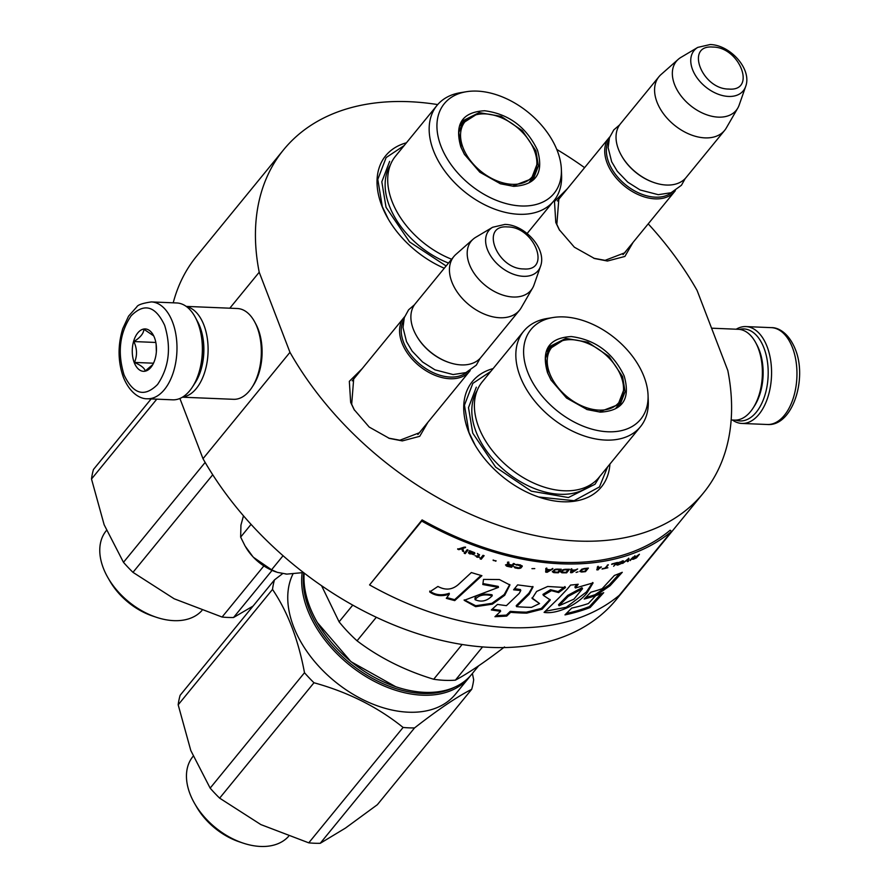 <?xml version="1.0" encoding="UTF-8"?>
<svg xmlns="http://www.w3.org/2000/svg" width="891" height="891" viewBox="0 0 891 891"><rect width="100%" height="100%" fill="white"/><g stroke="black" fill="none" stroke-linecap="round" stroke-linejoin="round"><path stroke-width="1.34" d="M633.067 242.385L624.881 256.441L607.45 261.03L594.542 258.524L574.361 247.197L559.236 229.666L555.795 222.516L554.48 201.455L567.4 188.703M626.284 250.694L624.791 252.799L605.067 260.35L593.729 258.245M427.925 422.256L419.728 436.312L402.309 440.9L389.389 438.405L369.208 427.067L354.095 409.548L350.653 402.387L349.339 381.326L362.247 368.573M421.131 430.565L419.639 432.67L399.914 440.221L388.576 438.127M609.912 464.088A83.308 54.54 -140.7 0 1 539.178 497.189A83.308 54.54 -140.7 0 1 474.725 444.498A83.308 54.54 -140.7 0 1 468.443 431.422A83.308 54.54 -140.7 0 1 493.113 368.596M444.275 268.236A83.308 54.54 -140.7 0 1 388.053 218.696A83.308 54.54 -140.7 0 1 381.76 205.632A83.308 54.54 -140.7 0 1 406.43 142.805M648.214 223.864A271.131 177.521 -140.7 0 1 697.074 290.41L727.813 370.5A271.131 177.521 -140.7 0 1 703.433 492.968A271.131 177.521 -140.7 0 1 499.929 525.779A271.131 177.521 -140.7 0 1 289.965 352.324L259.214 272.234A271.131 177.521 -140.7 0 1 283.605 149.766A271.131 177.521 -140.7 0 1 437.704 104.581M556.775 149.443A271.131 177.521 -140.7 0 1 584.596 167.653M354.529 410.294L351.689 404.258L353.694 378.753L355.453 376.893M559.682 230.424L556.842 224.387L558.846 198.882L560.595 197.022M173.222 302.817A271.131 177.521 -140.7 0 1 196.655 256.129L283.605 149.766M259.214 272.234L229.811 308.197M289.965 352.324L203.003 458.698L179.893 398.477M703.433 492.968L616.472 599.342A271.131 177.521 -140.7 0 1 412.978 632.142A271.131 177.521 -140.7 0 1 203.003 458.698M607.64 466.862L599.454 486.92L574.116 500.697L538.665 497.022M475.159 445.233L468.956 432.369L464.456 405.182L472.809 383.386L490.83 371.38M388.476 219.442L382.284 206.567L377.784 179.392L386.126 157.584L404.158 145.578M470.214 370.5A42.412 27.766 -140.7 0 1 469.646 371.224A42.412 27.766 -140.7 0 1 450 378.742A42.412 27.766 39.3 0 1 408.824 355.086A42.412 27.766 39.3 0 1 403.979 317.53A42.412 27.766 39.3 0 1 404.57 316.84M466.75 372.271A41.198 26.975 -140.7 0 1 450.2 377.049A41.198 26.975 39.3 0 1 411.842 356.144A41.198 26.975 39.3 0 1 403.523 320.571M416.654 336.041A41.198 26.975 39.3 0 0 416.81 336.319A41.198 26.975 39.3 0 0 448.685 362.381A41.198 26.975 39.3 0 0 448.986 362.481M519.498 310.235L480.951 357.391A42.412 27.766 -140.7 0 1 461.304 364.909A42.412 27.766 39.3 0 1 449.298 362.581A42.412 27.766 39.3 0 1 416.487 335.762A42.412 27.766 39.3 0 1 415.284 303.708L453.831 256.552A42.412 27.766 39.3 0 0 458.687 294.097A42.412 27.766 39.3 0 0 499.851 317.753A42.412 27.766 -140.7 0 0 519.498 310.235A42.412 27.766 -140.7 0 0 521.19 307.796L532.651 287.927A38.692 25.338 -140.7 0 1 513.194 297.015A38.692 25.338 39.3 0 1 474.469 273.827A38.692 25.338 39.3 0 1 473.076 239.234L455.891 254.414A42.412 27.766 39.3 0 0 453.831 256.552M540.492 266.387C547.152 249.157 525.033 224.677 504.941 224.421L492.634 227.261A31.775 20.805 39.3 0 0 490.529 255.672A31.775 20.805 39.3 0 0 523.385 276.31A31.775 20.805 39.3 0 0 540.492 266.387L534.021 284.931A38.692 25.338 -140.7 0 1 532.651 287.927M492.634 227.261L475.738 237.296A38.692 25.338 39.3 0 0 473.076 239.234M675.356 190.618A42.412 27.766 -140.7 0 1 674.799 191.342A42.412 27.766 -140.7 0 1 655.152 198.86A42.412 27.766 39.3 0 1 613.977 175.204A42.412 27.766 39.3 0 1 609.121 137.66A42.412 27.766 39.3 0 1 609.722 136.969M671.903 192.4A41.198 26.975 -140.7 0 1 655.353 197.167A41.198 26.975 39.3 0 1 616.995 176.273A41.198 26.975 39.3 0 1 608.664 140.7M621.795 156.17A41.198 26.975 39.3 0 0 621.963 156.448A41.198 26.975 39.3 0 0 653.838 182.499A41.198 26.975 39.3 0 0 654.139 182.599M724.65 130.364L686.103 177.521A42.412 27.766 -140.7 0 1 666.457 185.038A42.412 27.766 39.3 0 1 654.451 182.711A42.412 27.766 39.3 0 1 621.64 155.88A42.412 27.766 39.3 0 1 620.426 123.827L658.984 76.671A42.412 27.766 39.3 0 0 663.828 114.226A42.412 27.766 39.3 0 0 705.004 137.882A42.412 27.766 -140.7 0 0 724.65 130.364A42.412 27.766 -140.7 0 0 726.332 127.925L737.804 108.056A38.692 25.338 -140.7 0 1 718.335 117.133A38.692 25.338 39.3 0 1 679.621 93.956A38.692 25.338 39.3 0 1 678.229 59.352L661.033 74.543A42.412 27.766 39.3 0 0 658.984 76.671M745.644 86.516C752.294 69.286 730.175 44.806 710.094 44.55L697.776 47.39A31.775 20.805 39.3 0 0 695.682 75.802A31.775 20.805 39.3 0 0 728.537 96.44A31.775 20.805 39.3 0 0 745.644 86.516L739.162 105.06A38.692 25.338 -140.7 0 1 737.804 108.056M697.776 47.39L680.891 57.414A38.692 25.338 39.3 0 0 678.229 59.352M243.488 515.822L240.938 525.1L240.648 537.106L245.092 546.038L252.866 556.663A39.382 25.783 -140.7 0 1 245.716 547.074M303.508 572.557L286.924 574.105A39.382 25.783 39.3 0 1 285.643 574.016M252.866 556.663L253.512 557.354A39.382 25.783 39.3 0 0 276.11 571.944M251.062 524.365L240.648 537.106M253.512 557.354L271.566 569.783L277.301 572.356L286.924 574.105M283.06 555.728L271.566 569.783M147.327 398.767L172.698 399.825A48.47 27.61 -87.6 0 0 189.783 390.659A48.47 27.61 -87.6 0 0 192.378 387.095A48.47 27.61 -87.6 0 0 197.902 323.032A48.47 27.61 -87.6 0 0 195.274 317.274A48.47 27.61 -87.6 0 0 176.719 302.962L151.347 301.915C142.616 303.207 137.76 304.867 136.802 306.883L128.549 316.171L122.78 328.59C117.657 345.385 117.857 361.635 123.392 377.327C130.576 394.791 141.546 399.079 147.327 398.767A48.47 27.61 -87.6 0 0 173.144 372.895A48.47 27.61 -87.6 0 0 172.52 321.974A48.47 27.61 -87.6 0 0 151.347 301.915M192.378 387.095L193.481 385.402A46.042 26.229 -87.6 0 0 198.726 324.524A46.042 26.229 -87.6 0 0 196.232 319.056L195.274 317.274M164.646 325.315C155.435 305.914 144.275 302.728 131.166 315.77C119.628 332.878 117.256 352.602 124.072 374.955C133.282 394.345 144.442 397.531 157.551 384.5C169.09 367.382 171.462 347.657 164.646 325.315M154.499 337.722A21.206 12.073 -87.6 0 0 153.352 335.205A21.206 12.073 -87.6 0 0 136.991 333.969A21.206 12.073 -87.6 0 0 134.218 362.537A21.206 12.073 -87.6 0 0 152.083 365.755A21.206 12.073 -87.6 0 0 154.499 337.722M153.709 335.885L143.908 329.269C143.64 333.49 140.288 337.589 133.862 341.554C137.158 348.637 137.37 355.598 134.496 362.425C141.134 365.41 144.687 368.273 145.166 371.001L152.773 364.608M134.496 362.425L153.497 363.205M156.125 344.204L156.359 351.811M133.862 341.554L155.836 342.467M156.448 349.773A18.176 10.358 -87.6 0 0 156.382 351.5M739.441 329.392A46.042 26.229 92.4 0 1 763.955 347.991A46.042 26.229 92.4 0 1 756.247 412.243A46.042 26.229 92.4 0 1 735.676 420.118M736.211 329.213A48.47 27.61 92.4 0 1 745.934 326.585A48.47 27.61 92.4 0 1 767.106 346.655A48.47 27.61 92.4 0 1 758.998 414.282A48.47 27.61 92.4 0 1 741.913 423.448A48.47 27.61 92.4 0 1 732.435 420.017M711.575 328.189L738.338 329.302A45.441 25.884 92.4 0 1 755.735 342.712A45.441 25.884 92.4 0 1 758.196 348.114A45.441 25.884 92.4 0 1 753.018 408.178A45.441 25.884 92.4 0 1 750.59 411.519A45.441 25.884 92.4 0 1 734.574 420.106L731.166 419.962M755.735 342.712L756.938 344.951A42.412 24.157 92.4 0 1 759.232 349.996A42.412 24.157 92.4 0 1 754.399 406.051L753.018 408.178M194.316 384.066A42.412 24.157 -87.6 0 0 199.974 326.774A42.412 24.157 -87.6 0 0 196.956 320.459M182.733 397.007A45.441 25.884 -87.6 0 0 196.31 388.521A45.441 25.884 -87.6 0 0 203.916 325.115A45.441 25.884 -87.6 0 0 186.486 306.604M182.421 397.197L233.531 399.313A45.441 25.884 -87.6 0 0 249.547 390.726A45.441 25.884 -87.6 0 0 251.975 387.385A45.441 25.884 -87.6 0 0 257.154 327.32A45.441 25.884 -87.6 0 0 254.692 321.918A45.441 25.884 -87.6 0 0 237.296 308.509L186.197 306.393M251.975 387.385L253.356 385.257A42.412 24.157 -87.6 0 0 258.19 329.191A42.412 24.157 -87.6 0 0 255.895 324.157L254.692 321.918M156.794 399.157L91.506 479.013A115.117 75.367 -140.7 0 1 93.477 469.468L151.147 398.923M205.153 462.418L123.481 562.321L104.147 524.766L91.506 479.013M212.737 474.769L132.971 572.345L174.179 598.785L222.082 617.04A115.117 75.367 39.3 0 0 233.542 617.508L253.089 606.058M263.87 565.93L222.082 617.04M132.971 572.345A115.117 75.367 -140.7 0 1 123.481 562.321M201.901 610.569A62.314 40.797 39.3 0 1 173.868 620.648A62.314 40.797 -140.7 0 1 156.226 617.229A62.314 40.797 -140.7 0 1 108.011 577.825A62.314 40.797 -140.7 0 1 106.241 530.724L106.452 530.479M156.226 617.229L152.584 616.015A55.131 36.097 -140.7 0 1 109.927 581.144L108.011 577.825M272.078 570.385L233.542 617.508M537.473 150.134C544.022 172.999 536.081 185.072 513.673 186.342L500.464 183.791L479.826 172.197L464.367 154.277L460.847 146.959C454.31 124.094 462.24 112.021 484.659 110.751C508.783 113.959 526.392 127.079 537.473 150.134M464.612 154.7L461.271 147.706L458.765 132.603L463.409 120.497L479.202 112.611L501.165 116.387L522.304 130.632L535.903 150.802L538.409 165.904L533.765 178.011L512.715 186.074L500.051 183.646M466.327 91.728A70.879 46.41 39.3 0 0 440.956 146.135A70.879 46.41 -140.7 0 0 511.356 204.796A70.879 46.41 -140.7 0 0 561.375 169.424A70.879 46.41 -140.7 0 0 557.376 150.958A70.879 46.41 39.3 0 0 466.327 91.728L460.458 92.686A75.434 49.384 39.3 0 0 436.991 105.416L395.548 156.114A75.434 49.384 39.3 0 0 391.995 201.288A75.434 49.384 -140.7 0 0 451.637 259.225M436.991 105.416A75.434 49.384 39.3 0 0 433.449 150.59A75.434 49.384 -140.7 0 0 491.108 207.726A75.434 49.384 -140.7 0 0 553.801 200.898A75.434 49.384 -140.7 0 0 561.597 175.371L561.375 169.424M531.882 180.015L533.776 175.895M465.492 120.051L461.816 122.758M446.124 265.975L409.57 241.918L386.037 207.291L381.816 181.82L389.645 161.382M534.4 150.59A43.459 28.456 -140.7 0 1 536.816 164.768A43.459 28.456 -140.7 0 1 504.518 183.245A43.459 28.456 -140.7 0 1 463.019 147.628A43.459 28.456 39.3 0 1 475.783 114.872A43.459 28.456 39.3 0 1 534.4 150.59M536.816 164.768L530.769 180.483A44.684 29.258 -140.7 0 1 529.477 181.909M475.783 114.872L461.583 123.927A44.684 29.258 39.3 0 0 460.435 125.475M303.764 572.757A100.271 65.656 -140.7 0 0 422.534 693.488A100.271 65.656 39.3 0 0 454.911 687.072M302.149 572.824A101.485 66.446 -140.7 0 0 422.334 695.18A101.485 66.446 39.3 0 0 469.345 677.193A101.485 66.446 39.3 0 0 470.47 675.757M469.345 677.193L455.424 694.212A101.485 66.446 39.3 0 1 408.423 712.199A101.485 66.446 -140.7 0 1 314.423 661.3A101.485 66.446 -140.7 0 1 292.95 574.016M313.977 682.751L219.643 798.147L260.863 824.587L308.765 842.841A115.117 75.367 39.3 0 0 320.225 843.309L345.441 828.095L377.361 804.696L471.695 689.3C457.116 696.717 438.06 709.592 414.56 727.914A115.117 75.367 39.3 0 1 408.891 727.847A115.117 75.367 -140.7 0 1 403.1 727.446C377.851 707.086 348.147 692.196 313.977 682.751A115.117 75.367 -140.7 0 1 304.499 672.727C298.296 639.504 287.637 611.738 272.512 589.419L178.178 704.814A115.117 75.367 -140.7 0 1 180.149 695.27L274.484 579.874L282.614 573.637M304.499 672.727L210.153 788.123L190.819 750.567L178.178 704.814M403.1 727.446L308.765 842.841M219.643 798.147A115.117 75.367 -140.7 0 1 210.153 788.123M288.573 836.371A62.314 40.797 39.3 0 1 260.54 846.45A62.314 40.797 -140.7 0 1 242.898 843.031A62.314 40.797 -140.7 0 1 194.695 803.626A62.314 40.797 -140.7 0 1 192.924 756.526L193.124 756.281M242.898 843.031L239.267 841.817A55.131 36.097 -140.7 0 1 196.61 806.945L194.695 803.626M472.397 673.462L473.667 679.744A115.117 75.367 39.3 0 1 471.695 689.3M272.512 589.419A115.117 75.367 -140.7 0 1 274.484 579.874M414.56 727.914L320.225 843.309M624.157 375.935C630.694 398.8 622.764 410.874 600.345 412.143L587.147 409.582L566.509 397.999L551.05 380.078L547.531 372.761C540.982 349.896 548.923 337.823 571.331 336.553C595.466 339.761 613.075 352.881 624.157 375.935M551.295 380.502L547.943 373.507L545.437 358.405L550.081 346.298L565.874 338.402L587.837 342.189L608.987 356.433L622.575 376.603L625.081 391.706L620.437 403.812L599.398 411.876L586.723 409.448M395.682 686.705L350.954 661.657L317.396 622.597A101.485 66.446 -140.7 0 1 309.745 606.671A101.485 66.446 -140.7 0 1 304.154 573.047M478.645 665.811L471.662 674.353A101.485 66.446 -140.7 0 1 424.651 692.352A101.485 66.446 -140.7 0 1 395.916 686.783A101.485 66.446 -140.7 0 1 317.396 622.597M523.674 331.218L482.22 381.916A75.434 49.384 39.3 0 0 478.679 427.09A75.434 49.384 -140.7 0 0 536.337 484.225A75.434 49.384 -140.7 0 0 599.019 477.398L640.473 426.7A75.434 49.384 -140.7 0 1 577.791 433.527A75.434 49.384 -140.7 0 1 520.121 376.381A75.434 49.384 39.3 0 1 523.674 331.218A75.434 49.384 39.3 0 1 547.13 318.488L553.01 317.53A70.879 46.41 39.3 0 0 527.628 371.926A70.879 46.41 -140.7 0 0 598.028 430.598A70.879 46.41 -140.7 0 0 648.058 395.225L648.28 401.173A75.434 49.384 -140.7 0 1 640.473 426.7M648.058 395.225A70.879 46.41 -140.7 0 0 644.048 376.759A70.879 46.41 39.3 0 0 553.01 317.53M618.554 405.817L620.459 401.696M552.164 345.853L548.488 348.548M462.128 644.483L433.694 679.254C404.826 670.5 379.288 657.692 357.057 640.818A112.088 73.385 -140.7 0 1 339.092 621.829L321.573 585.71M482.577 646.899L455.39 680.156A112.088 73.385 -140.7 0 1 433.694 679.254M352.758 605.123L339.092 621.829M376.314 617.274L357.057 640.818M504.529 646.944C484.827 662.08 468.454 673.15 455.39 680.156M599.766 476.496L595.043 484.225L568.391 497.546L531.326 491.164L495.652 467.129L472.72 433.093L468.499 407.61L476.317 387.173M621.083 376.381A43.459 28.456 -140.7 0 1 623.488 390.57A43.459 28.456 -140.7 0 1 591.19 409.036A43.459 28.456 -140.7 0 1 549.691 373.418A43.459 28.456 39.3 0 1 562.455 340.674A43.459 28.456 39.3 0 1 621.083 376.381M623.488 390.57L617.441 406.285A44.684 29.258 -140.7 0 1 616.149 407.71M562.455 340.674L548.255 349.729A44.684 29.258 39.3 0 0 547.119 351.277M671.502 531.459L670.199 530.201A271.131 177.521 -140.7 0 1 422.1 519.91L369.565 584.919A272.947 178.712 39.3 0 0 619.323 595.277L671.502 531.459A272.947 178.712 -140.7 0 1 421.744 521.09L369.565 584.919M422.1 519.91L421.744 521.09M459.121 583.85C452.795 589.809 445.734 590.677 437.938 586.445L429.707 591.947C435.287 595.956 441.813 596.692 449.298 594.174L446.324 598.34A273.793 184.994 35.6 0 0 454.744 600.601A14467.935 7239.598 -67.6 0 0 481.897 575.675A272.947 178.712 -140.7 0 1 471.361 572.545L459.121 583.85M483.501 579.406L482.822 584.529L498.459 587.381L464.2 600.322L475.638 606.66L492.378 604.165L504.707 595.277L509.919 584.986L499.383 579.54L483.501 579.406M531.481 607.372A272.947 178.712 -140.7 0 1 516.557 606.66L529.209 594.219L533.041 586.913L517.626 584.886L513.606 589.809L520.778 590.533L519.264 593.35L506.411 605.646A272.947 178.712 -140.7 0 1 497.479 604.41L491.32 609.934A272.947 178.712 39.3 0 0 500.631 611.271L494.962 616.706L506.712 616.093L510.61 612.317A272.947 178.712 39.3 0 0 526.77 613.131L542.14 609.21L550.282 599.955L543.365 595.366L551.451 590.666L558.624 592.582L565.473 587.537L547.698 586.478L536.638 591.435L532.127 598.462L539.545 603.541L531.481 607.372M567.489 588.84L559.236 597.594A10014.985 7220.586 93.4 0 1 544.089 612.384C556.173 614.4 576.733 605.724 586.991 592.972L593.094 582.903L575.419 587.982L578.226 584.251A272.947 178.712 -140.7 0 1 570.563 585.075L567.489 588.84M584.195 599.053A272.947 178.712 39.3 0 0 595.778 595.6L610.079 585.71L622.274 572.3A272.947 178.712 -140.7 0 1 614.4 575.441L602.104 588.739A272.947 178.712 -140.7 0 1 590.889 592.181L584.195 599.053M590.132 607.517L603.697 592.693A272.947 178.712 -140.7 0 1 595.711 595.667L588.383 603.552A272.947 178.712 -140.7 0 1 571.699 608.085L564.972 614.89A272.947 178.712 39.3 0 0 590.132 607.517L589.43 606.582L601.258 593.662M639.415 554.269L635.016 557.265L635.227 556.151L634.269 556.552L634.08 557.766L632.187 559.214L633.278 559.281A272.947 178.712 39.3 0 0 636.519 557.822L639.415 554.269M630.271 560.562L633.167 557.009L630.004 560.205M628.322 561.341L628.979 558.657L627.854 559.069L622.675 563.435L628.044 559.314L627.487 561.664L628.322 561.341L628.634 558.189M618.042 564.961L621.517 563.446L623.555 560.951L618.599 562.522L616.516 564.794L617.797 564.604M613.621 566.264L617.407 562.466A272.947 178.712 -140.7 0 1 612.006 563.914L611.638 564.371A272.947 178.712 39.3 0 0 616.149 563.168L613.621 566.264M598.362 566.732L597.415 566.876L597.048 570.006L601.403 566.966A272.947 178.712 -140.7 0 1 598.262 567.522L598.362 566.732M581.868 569.193L579.751 571.409L581.556 572.033A272.947 178.712 39.3 0 0 585.487 571.643L588.394 568.09A272.947 178.712 -140.7 0 1 584.451 568.48L581.868 569.193M578.014 571.822L576.076 572.445L578.014 571.822M572.055 572.646L577.635 568.97L575.218 569.962A272.947 178.712 -140.7 0 1 571.844 570.095L571.911 569.215L570.886 569.238L570.697 572.701L572.055 572.646L570.474 572.211M563.68 569.505L560.606 571.989L562.522 572.835A272.947 178.712 39.3 0 0 566.631 572.813L569.527 569.26A272.947 178.712 -140.7 0 1 565.417 569.293L563.68 569.505M555.349 569.271L552.253 571.71L554.202 572.657A272.947 178.712 39.3 0 0 558.379 572.79L561.274 569.238A272.947 178.712 -140.7 0 1 557.098 569.115L555.349 569.271M534.767 568.603L531.938 568.647L534.767 568.603M481.229 559.225L484.125 555.683L483.011 555.316L480.115 558.869L481.229 559.225L483.802 555.583M471.562 551.484L469.568 550.66L468.466 552.899L473.934 554.77L469.457 553.166L474.803 553.712L474.669 552.698L471.562 551.484M602.361 568.681L602.06 569.059A272.947 178.712 39.3 0 0 607.896 567.756L605.757 567.946L608.353 564.783L604.833 568.157L602.361 568.681M545.827 568.391L545.771 572.167L547.185 572.278L552.899 568.904L550.404 569.705A272.947 178.712 -140.7 0 1 546.862 569.449L546.896 568.491L545.827 568.391M479.525 554.948L477.409 553.456L478.478 554.781L477.364 556.14L475.059 555.739L477.119 556.441L476.618 557.042L479.547 557.254L478.3 556.452L479.525 554.948M515.744 564.593L521.112 566.063L519.152 567.957L513.84 566.665L515.666 568.079L520.121 568.302L522.271 566.186L520.21 564.849L515.744 564.593M513.428 563.491L512.125 565.072L508.995 564.393L508.817 562.466L507.525 562.165L507.77 564.293L505.498 564.927L507.213 566.308A272.947 178.712 39.3 0 0 511.634 567.266L514.53 563.725L513.428 563.491M496.109 560.818L493.202 560.472L496.109 560.818M468.076 550.103L467.14 549.747L464.244 553.289L465.18 553.645L468.076 550.103M463.676 551.585L462.785 548.455L465.514 547.531L464.389 547.096A850.705 544.969 143.9 0 1 457.707 549.224L458.82 549.68L461.794 548.767L462.552 551.15L463.676 551.585M454.744 600.601L454.655 599.665A14530.027 7265.47 -67.7 0 0 481.04 575.441M446.859 597.583A272.579 184.203 35.6 0 0 454.655 599.665M449.298 594.174L449.253 593.261C441.713 595.823 435.209 595.088 429.74 591.056M482.944 583.549L498.258 586.412M464.178 599.877L475.716 605.735L491.91 603.318L504.206 594.553L509.763 584.507M516.557 606.66L516.212 605.68L528.864 593.239L532.84 586.478M531.983 597.883L539.545 603.541M558.624 592.582L558.156 591.602L564.994 586.556M543.365 595.366L542.953 594.386L550.515 589.719L558.156 591.602M526.77 613.131L526.369 612.15L541.316 608.43L549.947 599.443M510.61 612.317L510.276 611.337A271.733 177.922 39.3 0 0 526.369 612.15M506.712 616.093L506.389 615.113L510.276 611.337M496.031 615.681L506.389 615.113M500.631 611.271L500.341 610.29A271.733 177.922 39.3 0 1 492.2 609.143M514.541 588.65L520.455 589.564L520.778 590.533M575.419 587.982L574.884 587.013L576.822 584.429M586.991 592.972L586.367 592.014L592.693 582.502M545.214 611.282L566.253 607.272L586.367 592.014M585.677 597.538A271.733 177.922 39.3 0 0 595.099 594.665L609.355 584.774L619.746 573.37M595.778 595.6L595.099 594.665M610.079 585.71L609.355 584.774M566.342 613.509A271.733 177.922 39.3 0 0 589.43 606.582M633.278 559.281L632.688 558.69M632.298 559.036L632.922 558.824M635.016 557.265L634.86 555.683M627.13 561.196L627.977 560.873M617.374 565.106L617.708 564.482M623.433 561.486L623.177 560.851M598.262 567.522L598.084 566.242M598.307 569.783L596.758 569.516M585.487 571.643L587.67 568.168M581.556 572.033L580.564 570.763L581.533 569.382M571.844 570.095L571.688 568.714M566.631 572.813L568.904 569.271M561.72 572.757L562.31 572.345M558.379 572.79L560.684 569.226M557.71 572.312L553.367 571.688L555.327 569.739L559.86 569.672L557.71 572.312A272.345 178.311 39.3 0 0 558.178 572.289M553.389 572.545L554.013 572.167M480.082 558.401L481.207 558.768M474.179 553.89L474.792 553.255M472.809 553.333L473.678 553.456M469.39 552.943L469.579 552.275M470.203 554.024L469.145 553.545M605.757 567.946L607.495 564.972M546.862 569.449L546.729 568.001M547.185 572.278L552.721 568.413M545.604 571.677L546.963 571.777M478.3 556.452L479.425 554.592M477.554 557.354L478.033 556.296M476.607 556.585L477.543 556.897M522.148 566.598L522.126 565.796M521.224 567.723L522.037 566.108M520.734 568.068L521.112 567.244M520.121 568.302L520.622 567.589M519.141 568.48L520.01 567.823M518.284 568.491L519.03 567.99L517.315 568.402M515.666 568.079L517.203 567.912M514.809 567.834L515.566 567.6M519.843 565.306L520.4 565.039M518.194 564.994L519.731 564.827M517.404 564.927L518.094 564.515M516.724 564.961L517.292 564.437M516.357 565.15L516.624 564.482M515.154 564.448L516.257 564.671M511.634 567.266L514.118 563.635M510.844 566.643A272.345 178.311 39.3 0 0 511.534 566.787M506.355 566.03L507.124 565.83M508.995 564.393L508.739 561.998M493.146 560.005L495.797 561.196M465.18 553.645L467.797 549.992M464.256 552.843L465.18 553.2M462.785 548.455L465.525 547.085M462.552 551.15L463.688 551.139M461.794 548.767L462.574 550.705M458.82 549.68L461.816 548.321M457.729 548.789L458.843 549.235M475.014 598.83L475.126 599.699C478.389 595.188 484.091 593.874 492.244 595.745L492.244 595.745C487.043 601.102 481.34 602.416 475.126 599.699M474.992 598.919L474.97 598.752C475.204 593.239 486.82 593.952 492.044 594.776L492.244 595.745L492.044 594.776M559.058 605.769L558.534 604.789L567.701 595.411L581.957 587.726L582.525 588.695L573.938 599.153L559.058 605.769L568.224 596.38L567.701 595.411M634.147 557.309A272.345 178.311 39.3 0 0 634.826 557.009M617.463 564.46L619.356 562.41L622.675 561.519L620.225 563.869L617.886 564.604L617.196 563.836M622.23 560.918L622.675 561.519M597.928 569.594L598.173 567.801L601.002 567.3L597.928 569.594L598.117 567.277M571.621 572.378L571.766 570.396L574.806 570.273L571.621 572.378L571.755 569.895M561.709 571.922L563.658 569.962L568.135 569.728L565.974 572.367L561.865 572.145L561.575 571.131L562.8 569.783M553.367 571.688L554.547 569.494M469.824 552.42L472.308 552.052L473.99 553.233L469.824 552.42L471.25 551.406M473.433 552.453L474.112 553.088M546.718 571.922L546.796 569.761L549.981 569.995L546.718 571.922L546.807 569.293M506.511 564.983L508.182 564.281A272.345 178.311 39.3 0 0 511.668 565.05L510.833 566.665A272.947 178.712 -140.7 0 1 507.335 565.896L506.511 564.983M568.224 596.38L582.525 588.695M632.955 559.036L634.381 557.833A272.947 178.712 39.3 0 0 636.942 556.686L636.775 556.474M636.942 556.686L636.018 557.811A272.947 178.712 -140.7 0 1 633.456 558.969L633.111 559.069M580.809 571.254L582.747 569.26L587.035 568.647L584.875 571.287L581.322 571.565M506.6 565.451L506.522 564.705M506.6 565.184L506.701 564.482M506.79 564.961L507.068 564.304M508.26 564.76A272.947 178.712 39.3 0 0 511.757 565.529M523.719 268.937C551.685 271.399 534.544 226.76 507.592 226.938C479.625 224.476 496.755 269.115 523.719 268.937M728.86 89.067C756.827 91.517 739.697 46.889 712.733 47.056C684.767 44.606 701.908 89.245 728.86 89.067M745.934 326.585L771.305 327.643A48.47 27.61 92.4 0 1 792.489 347.702A48.47 27.61 92.4 0 1 793.113 398.633A48.47 27.61 92.4 0 1 767.285 424.495L741.913 423.448M448.518 263.045A74.12 48.537 -140.7 0 1 389.345 205.888A74.12 48.537 39.3 0 1 390.403 164.902M591.435 484.192A74.12 48.537 -140.7 0 1 529.9 486.62A74.12 48.537 -140.7 0 1 476.028 431.69A74.12 48.537 39.3 0 1 477.086 390.704M529.209 594.219L528.864 593.239M417.89 434.53L469.646 371.224M352.201 380.858L403.979 317.53M448.685 362.381L449.298 362.581M416.81 336.319L416.487 335.762M623.032 254.659L674.799 191.342M557.354 200.987L609.121 137.66M653.838 182.499L654.451 182.711M621.963 156.448L621.64 155.88M619.635 124.874L613.765 129.93L609.433 137.793L608.141 147.717L611.66 161.75L617.296 171.272L627.754 182.154L640.15 189.983L658.26 194.684L671.079 192.734L681.437 185.272L685.235 178.501M414.493 304.744L408.613 309.801L404.28 317.675L402.999 327.587L406.519 341.632L412.154 351.143L422.601 362.024L434.997 369.854L453.118 374.554L465.926 372.605L476.295 365.154L480.093 358.371M771.305 327.643C777.152 327.331 788.09 331.686 795.24 349.083C807.692 378.831 792.333 426.711 767.285 424.495M527.149 233.498L553.801 200.898M395.303 686.571L395.916 686.783M498.247 586.423L498.459 587.381"/></g></svg>
